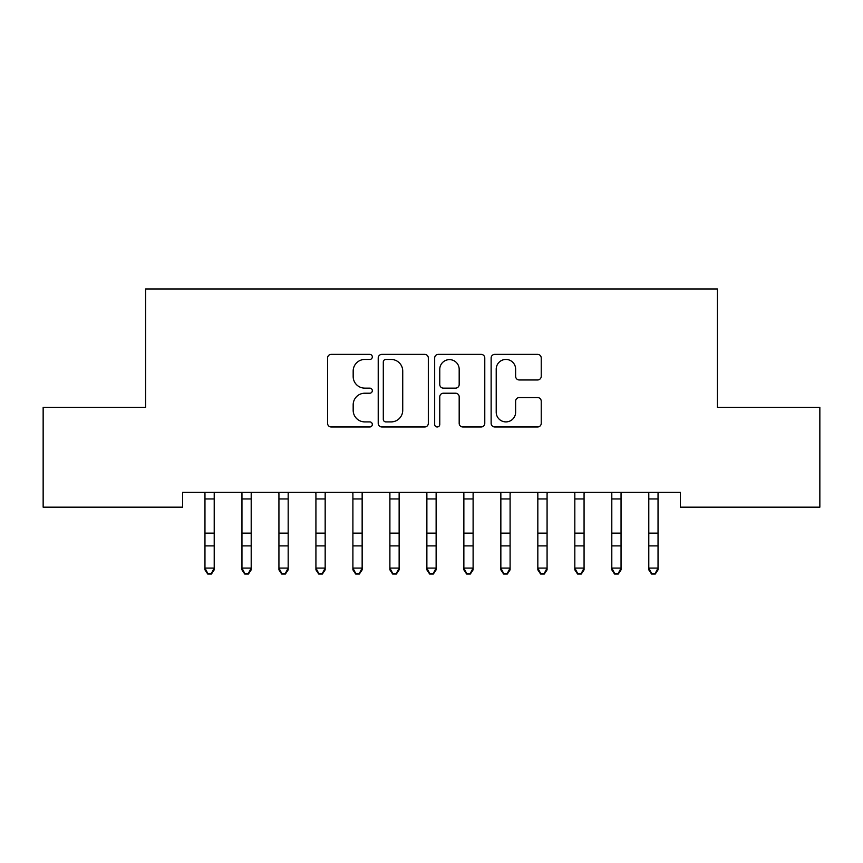 <?xml version="1.0" encoding="UTF-8"?>
<svg xmlns="http://www.w3.org/2000/svg" width="863" height="863" viewBox="0 0 863 863"><rect width="100%" height="100%" fill="white"/><g stroke="black" fill="none" stroke-linecap="round" stroke-linejoin="round"><path stroke-width="1.29" d="M372.32 356.915A2.546 2.546 0 0 0 369.785 354.369L331.209 354.369A3.635 3.635 0 0 0 327.584 357.994L327.584 423.345A3.635 3.635 0 0 0 331.209 426.98L369.785 426.98A2.546 2.546 0 0 0 372.32 424.434A2.546 2.546 0 0 0 369.785 421.899L364.79 421.899A11.618 11.618 0 0 1 353.172 410.281L353.172 404.833A11.618 11.618 0 0 1 364.79 393.215L369.785 393.215A2.546 2.546 0 0 0 372.32 390.669A2.546 2.546 0 0 0 369.785 388.134L364.79 388.134A11.618 11.618 0 0 1 353.172 376.516L353.172 371.068A11.618 11.618 0 0 1 364.79 359.45L369.785 359.45A2.546 2.546 0 0 0 372.32 356.915M537.595 379.968A3.635 3.635 0 0 0 541.23 376.333L541.23 357.994A3.635 3.635 0 0 0 537.595 354.369L494.758 354.369A3.635 3.635 0 0 0 491.133 357.994L491.133 423.345A3.635 3.635 0 0 0 494.758 426.98L537.595 426.98A3.635 3.635 0 0 0 541.23 423.345L541.23 401.198A3.635 3.635 0 0 0 537.595 397.573L519.267 397.573A3.635 3.635 0 0 0 515.632 401.198L515.632 412.18A9.709 9.709 0 0 1 505.923 421.899A9.709 9.709 0 0 1 496.214 412.18L496.214 369.159A9.709 9.709 0 0 1 505.923 359.45A9.709 9.709 0 0 1 515.632 369.159L515.632 376.333A3.635 3.635 0 0 0 519.267 379.968L537.595 379.968M680.411 492.385L182.589 492.385L182.589 507.174L43.15 507.174L43.15 407.314L145.599 407.314L145.599 288.965L717.401 288.965L717.401 407.314L819.85 407.314L819.85 507.174L680.411 507.174L680.411 492.385M428.328 357.994A3.635 3.635 0 0 0 424.693 354.369L381.856 354.369A3.635 3.635 0 0 0 378.221 357.994L378.221 423.345A3.635 3.635 0 0 0 381.856 426.98L424.693 426.98A3.635 3.635 0 0 0 428.328 423.345L428.328 357.994M438.307 354.369L481.144 354.369A3.635 3.635 0 0 1 484.779 357.994L484.779 423.345A3.635 3.635 0 0 1 481.144 426.98L462.816 426.98A3.635 3.635 0 0 1 459.181 423.345L459.181 396.84A3.635 3.635 0 0 0 455.556 393.215L443.388 393.215A3.635 3.635 0 0 0 439.763 396.84L439.763 424.434A2.546 2.546 0 0 1 437.217 426.98A2.546 2.546 0 0 1 434.672 424.434L434.672 357.994A3.635 3.635 0 0 1 438.307 354.369M385.847 359.45A2.546 2.546 0 0 0 383.301 361.996L383.301 419.353A2.546 2.546 0 0 0 385.847 421.899L391.112 421.899A11.618 11.618 0 0 0 402.73 410.281L402.73 371.068A11.618 11.618 0 0 0 391.112 359.45L385.847 359.45M459.181 369.342A9.709 9.709 0 0 0 449.472 359.634A9.709 9.709 0 0 0 439.763 369.342L439.763 384.499A3.635 3.635 0 0 0 443.388 388.134L455.556 388.134A3.635 3.635 0 0 0 459.181 384.499L459.181 369.342M204.963 494.316L204.963 568.091L214.207 568.091L214.207 569.85L211.435 574.035L211.435 573.334L207.735 573.334L207.735 574.035L211.435 574.035M214.207 494.316L214.207 568.091L211.435 573.334M204.499 492.385L204.963 493.539M214.207 493.539L214.682 492.385M207.735 574.035L204.963 569.85L204.963 568.091L207.735 573.334M241.953 494.316L241.953 568.091L251.198 568.091L251.198 569.85L248.425 574.035L248.425 573.334L244.725 573.334L244.725 574.035L248.425 574.035M251.198 494.316L251.198 568.091L248.425 573.334M278.932 494.316L278.932 568.091L288.177 568.091L288.177 569.85L285.405 574.035L285.405 573.334L281.705 573.334L281.705 574.035L285.405 574.035M288.177 494.316L288.177 568.091L285.405 573.334M241.478 492.385L241.953 493.539M251.198 493.539L251.662 492.385M244.725 574.035L241.953 569.85L241.953 568.091L244.725 573.334M278.469 492.385L278.932 493.539M288.177 493.539L288.652 492.385M281.705 574.035L278.932 569.85L278.932 568.091L281.705 573.334M315.923 494.316L315.923 568.091L325.168 568.091L325.168 569.85L322.395 574.035L322.395 573.334L318.695 573.334L318.695 574.035L322.395 574.035M325.168 494.316L325.168 568.091L322.395 573.334M352.902 494.316L352.902 568.091L362.147 568.091L362.147 569.85L359.375 574.035L359.375 573.334L355.675 573.334L355.675 574.035L359.375 574.035M362.147 494.316L362.147 568.091L359.375 573.334M315.448 492.385L315.923 493.539M325.168 493.539L325.631 492.385M318.695 574.035L315.923 569.85L315.923 568.091L318.695 573.334M352.438 492.385L352.902 493.539M362.147 493.539L362.622 492.385M355.675 574.035L352.902 569.85L352.902 568.091L355.675 573.334M389.893 494.316L389.893 568.091L399.138 568.091L399.138 569.85L396.365 574.035L396.365 573.334L392.665 573.334L392.665 574.035L396.365 574.035M399.138 494.316L399.138 568.091L396.365 573.334M389.418 492.385L389.893 493.539M399.138 493.539L399.601 492.385M392.665 574.035L389.893 569.85L389.893 568.091L392.665 573.334M426.872 494.316L426.872 568.091L436.128 568.091L436.128 569.85L433.345 574.035L433.345 573.334L429.655 573.334L429.655 574.035L433.345 574.035M436.128 494.316L436.128 568.091L433.345 573.334M426.408 492.385L426.872 493.539M436.128 493.539L436.592 492.385M429.655 574.035L426.872 569.85L426.872 568.091L429.655 573.334M463.863 494.316L463.863 568.091L473.107 568.091L473.107 569.85L470.335 574.035L470.335 573.334L466.635 573.334L466.635 574.035L470.335 574.035M473.107 494.316L473.107 568.091L470.335 573.334M463.399 492.385L463.863 493.539M473.107 493.539L473.582 492.385M466.635 574.035L463.863 569.85L463.863 568.091L466.635 573.334M500.853 494.316L500.853 568.091L510.098 568.091L510.098 569.85L507.325 574.035L507.325 573.334L503.625 573.334L503.625 574.035L507.325 574.035M510.098 494.316L510.098 568.091L507.325 573.334M500.378 492.385L500.853 493.539M510.098 493.539L510.562 492.385M503.625 574.035L500.853 569.85L500.853 568.091L503.625 573.334M537.832 494.316L537.832 568.091L547.077 568.091L547.077 569.85L544.305 574.035L544.305 573.334L540.605 573.334L540.605 574.035L544.305 574.035M547.077 494.316L547.077 568.091L544.305 573.334M537.369 492.385L537.832 493.539M547.077 493.539L547.552 492.385M540.605 574.035L537.832 569.85L537.832 568.091L540.605 573.334M574.823 494.316L574.823 568.091L584.068 568.091L584.068 569.85L581.295 574.035L581.295 573.334L577.595 573.334L577.595 574.035L581.295 574.035M584.068 494.316L584.068 568.091L581.295 573.334M574.348 492.385L574.823 493.539M584.068 493.539L584.531 492.385M577.595 574.035L574.823 569.85L574.823 568.091L577.595 573.334M611.802 494.316L611.802 568.091L621.047 568.091L621.047 569.85L618.275 574.035L618.275 573.334L614.575 573.334L614.575 574.035L618.275 574.035M621.047 494.316L621.047 568.091L618.275 573.334M611.338 492.385L611.802 493.539M621.047 493.539L621.522 492.385M614.575 574.035L611.802 569.85L611.802 568.091L614.575 573.334M648.793 494.316L648.793 568.091L658.038 568.091L658.038 569.85L655.265 574.035L655.265 573.334L651.565 573.334L651.565 574.035L655.265 574.035M658.038 494.316L658.038 568.091L655.265 573.334M648.318 492.385L648.793 493.539M658.038 493.539L658.501 492.385M651.565 574.035L648.793 569.85L648.793 568.091L651.565 573.334M214.65 492.46L204.52 492.46M214.207 533.118L204.963 533.118M214.207 545.901L204.963 545.901M214.207 498.943L204.963 498.943M251.629 492.46L241.511 492.46M251.198 533.118L241.953 533.118M251.198 545.901L241.953 545.901M251.198 498.943L241.953 498.943M288.62 492.46L278.49 492.46M288.177 533.118L278.932 533.118M288.177 545.901L278.932 545.901M288.177 498.943L278.932 498.943M325.61 492.46L315.48 492.46M325.168 533.118L315.923 533.118M325.168 545.901L315.923 545.901M325.168 498.943L315.923 498.943M362.589 492.46L352.471 492.46M362.147 533.118L352.902 533.118M362.147 545.901L352.902 545.901M362.147 498.943L352.902 498.943M399.58 492.46L389.45 492.46M399.138 533.118L389.893 533.118M399.138 545.901L389.893 545.901M399.138 498.943L389.893 498.943M436.559 492.46L426.441 492.46M436.128 533.118L426.872 533.118M436.128 545.901L426.872 545.901M436.128 498.943L426.872 498.943M473.55 492.46L463.42 492.46M473.107 533.118L463.863 533.118M473.107 545.901L463.863 545.901M473.107 498.943L463.863 498.943M510.529 492.46L500.411 492.46M510.098 533.118L500.853 533.118M510.098 545.901L500.853 545.901M510.098 498.943L500.853 498.943M547.52 492.46L537.39 492.46M547.077 533.118L537.832 533.118M547.077 545.901L537.832 545.901M547.077 498.943L537.832 498.943M584.51 492.46L574.38 492.46M584.068 533.118L574.823 533.118M584.068 545.901L574.823 545.901M584.068 498.943L574.823 498.943M621.489 492.46L611.371 492.46M621.047 533.118L611.802 533.118M621.047 545.901L611.802 545.901M621.047 498.943L611.802 498.943M658.48 492.46L648.35 492.46M658.038 533.118L648.793 533.118M658.038 545.901L648.793 545.901M658.038 498.943L648.793 498.943"/></g></svg>
